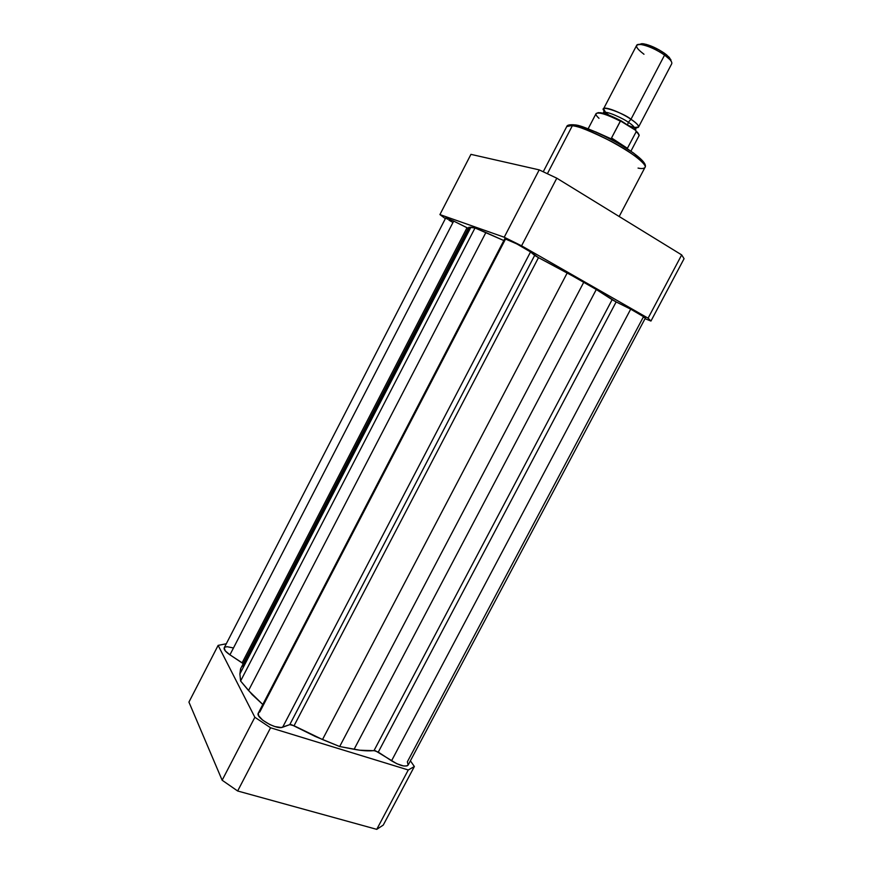 <?xml version="1.0" encoding="UTF-8"?>
<svg xmlns="http://www.w3.org/2000/svg" width="873" height="873" viewBox="0 0 873 873"><rect width="100%" height="100%" fill="white"/><g stroke="black" fill="none" stroke-linecap="round" stroke-linejoin="round"><path stroke-width="1.31" d="M408.269 769.975L270.565 727.776L254.861 717.268L218.13 645.387L226.303 643.761L218.13 645.387L188.928 702.099L222.146 780.233L237.652 790.993L376.743 829.35L383.247 825.094L414.359 766.527L408.269 769.975L376.743 829.35L237.652 790.993L270.565 727.776L408.269 769.975L376.743 829.35L383.247 825.094L414.359 766.527L410.397 760.82L414.359 766.527L408.269 769.975M254.861 717.268L218.13 645.387L188.928 702.099L222.146 780.233L254.861 717.268L222.146 780.233L237.652 790.993L270.565 727.776L254.861 717.268M224.23 647.766L445.797 217.814L453.687 221.098L229.937 654.826L225.245 650.854L224.23 647.766C223.652 649.479 225.561 651.836 229.937 654.826L243.218 663.676L242.127 662.814L467.022 227.733L468.288 228.333L453.687 221.098L229.937 654.826L242.127 662.814L467.022 227.733L453.687 221.098L445.797 217.814L447.489 219.243M258.343 713.055L258.615 715.696L262.751 720.214L269.779 724.546L274.897 726.565L281.226 727.525L289.771 724.634L291.582 724.732L315.349 736.496L339.673 746.524L359.796 750.213L375.379 750.747L396.844 763.744L403.522 765.959L406.971 765.927L408.138 765.086L407.364 761.813L643.215 317.226L645.485 317.816L630.688 309.162L391.551 760.809C399.987 765.796 405.519 767.203 408.16 765.043L645.485 317.827C644.59 316.626 639.658 313.734 630.688 309.162L391.551 760.809L378.282 752.111L616.142 301.927L630.688 309.162L616.142 301.927L378.282 752.111L374.026 750.584L612.126 299.679L616.142 301.927L596.292 289.509L354.111 749.285C362.044 750.791 368.679 751.216 374.026 750.584L612.126 299.679L596.292 289.509L354.111 749.285L339.673 746.524L583.884 282.023L596.292 289.509L567.232 272.9L322.497 739.54L339.673 746.524L583.884 282.023L538.488 257.644L294.037 725.758L322.497 739.54L567.232 272.9L538.488 257.644L294.037 725.758L289.771 724.634L534.658 255.407L538.488 257.644L530.533 251.937L282.656 727.231L289.771 724.634L534.658 255.407L530.533 251.937C527.347 249.001 504.539 237.358 504.769 238.766L258.332 713.077C255.08 717.562 276.566 730.101 282.656 727.231L530.533 251.937L516.729 243.873L504.812 238.722M504.823 238.951L505.325 239.442L259.783 711.986L258.757 712.543M241.821 666.786L243.665 665.051L469.336 228.65L468.866 227.275L475.01 227.962L503.83 240.555L485.879 232.524L248.532 690.543L262.795 704.489L252.144 694.592L240.599 681.005L475.01 227.962L485.879 232.524L248.532 690.543L240.599 681.005L475.01 227.962L470.918 227.209L239.889 673.967L240.599 681.005L239.889 673.967L470.918 227.209L468.79 227.373L240.828 668.303L239.889 673.967L240.566 668.86M224.776 647.199L227.133 646.718L232.567 647.777M448.875 220.116L452.17 222.058M644.23 164.55C646.216 162.302 632.445 150.625 612.093 139.866C592.101 129.957 579.661 124.97 574.794 124.904L573.365 124.774L572.339 125.734C577.533 125.799 590.846 131.19 612.289 141.906C634.049 153.539 647.635 165.499 644.961 167.463C643.805 168.664 641.502 168.86 638.054 168.074M543.257 171.741L566.741 126.574C567.003 125.199 569.207 124.599 573.354 124.774C592.996 126.836 651.236 159.159 644.961 167.463C650.996 162.105 591.425 127.698 572.339 125.734L547.404 173.683L572.339 125.734C569.163 125.265 567.297 125.548 566.741 126.574L574.794 124.904M521.574 245.815L648.093 318.176L650.952 321.046L645.016 318.7L650.952 321.046L684.072 258.692L681.682 254.905L556.799 178.19L539.208 169.875L470.94 154.357L539.208 169.875L504.223 237.227L521.574 245.815L556.799 178.19L681.682 254.905L648.093 318.176L521.574 245.815L556.799 178.19L539.208 169.875L504.223 237.227L439.927 214.583L504.223 237.227L521.574 245.815M445.361 218.654L439.927 214.583L470.94 154.357L439.927 214.583L445.361 218.654M684.072 258.692L650.952 321.046L648.093 318.176L681.682 254.905L684.072 258.692M644.274 164.331L643.717 162.443M643.27 161.745L633.612 153.07L617.56 142.877L598.747 133.253L582.029 126.683M579.323 125.887L576.911 125.297M570.44 124.948L569.698 125.352M603.57 108.798L605.567 112.301C594.338 102.523 624.315 113.217 630.972 119.285L628.32 122.296C624.49 119.132 605.262 109.933 603.69 112.835L603.636 113.392L603.69 112.835C605.262 109.933 624.49 119.132 628.32 122.296L630.972 119.285C636.046 122.384 643.095 129.073 634.518 127.436L638.534 127.076C638.992 125.636 636.472 123.038 630.972 119.285L664.582 55.075C654.379 47.622 637.737 41.937 636.624 45.418L603.57 108.798C604.312 106.037 620.616 112.224 630.972 119.285L664.582 55.075L664.473 53.264C656.856 48.135 649.796 44.97 643.281 43.759L639.352 44.403L641.971 43.65L646.522 44.458L658.733 49.674L664.473 53.264L664.582 55.075L669.907 59.593L669.275 57.356L664.473 53.264L666.841 55.075L670.879 59.691M634.846 129.804L635.151 129.28C634.758 127.218 632.489 124.894 628.32 122.296C632.489 124.894 634.758 127.218 635.151 129.28C637.443 129.029 635.228 127.796 628.516 125.592M643.979 54.257C635.195 47.557 634.224 44.316 641.088 44.523C648.29 45.865 656.125 49.39 664.582 55.075C670.006 59.037 672.385 61.928 671.719 63.762L638.534 127.076M627.567 124.981L628.32 122.296L627.567 124.981M638.436 133.733L637.781 132.685M635.151 130.012L620.528 120.965L611.537 137.967L613.424 140.575L611.46 138.621L621.838 145.376L611.46 138.621L611.537 137.967L627.48 148.345L611.537 137.967L620.321 121.161C606.779 114.319 598.682 111.82 596.041 113.654C599.293 111.373 607.75 113.828 621.423 121.02L635.151 130.012M619.044 119.743L604.454 113.632M602.217 113.043L600.329 112.693M598.845 112.617L597.776 112.792M627.185 148.694L636.221 131.681L635.555 130.317L636.221 131.681L627.185 148.694M595.462 131.79L612.126 139.276L595.462 131.79M630.917 151.171L638.85 136.035C639.265 135.173 638.392 133.722 636.221 131.681C638.545 133.875 639.385 135.38 638.741 136.199M669.275 57.356L671.042 60.772M599.009 118.302C596.445 115.978 595.495 114.374 596.15 113.49C599.162 111.962 607.215 114.527 620.321 121.161L621.423 121.02M621.565 121.074C609.059 114.592 601.017 111.897 597.427 112.966M644.961 167.463L619.175 216.504M609.103 115.236C604.662 111.831 602.861 111.024 603.69 112.835L603.461 113.348M641.088 44.523L643.281 43.759M588.14 128.8L596.041 113.654M636.024 130.83C638.785 133.776 639.734 135.511 638.85 136.035"/></g></svg>
